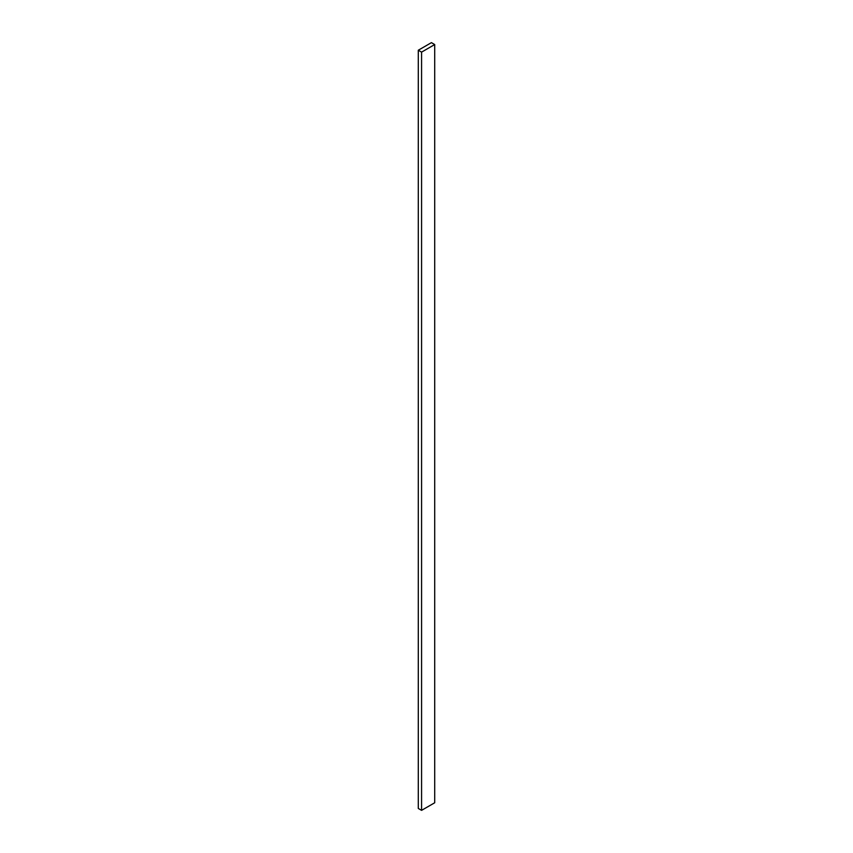<?xml version="1.0" encoding="UTF-8"?>
<svg xmlns="http://www.w3.org/2000/svg" width="853" height="853" viewBox="0 0 853 853"><rect width="100%" height="100%" fill="white"/><g stroke="black" fill="none" stroke-linecap="round" stroke-linejoin="round"><path stroke-width="1.28" d="M434.71 802.769L434.71 44.548L431.426 42.65L418.29 50.231L418.29 808.452L418.29 50.231L421.574 52.129L421.574 810.35L418.29 808.452L421.574 810.35L421.574 52.129L434.71 44.548L434.71 802.769L421.574 810.35L434.71 802.769M434.71 44.548L431.426 42.65L418.29 50.231L421.574 52.129L434.71 44.548"/></g></svg>
